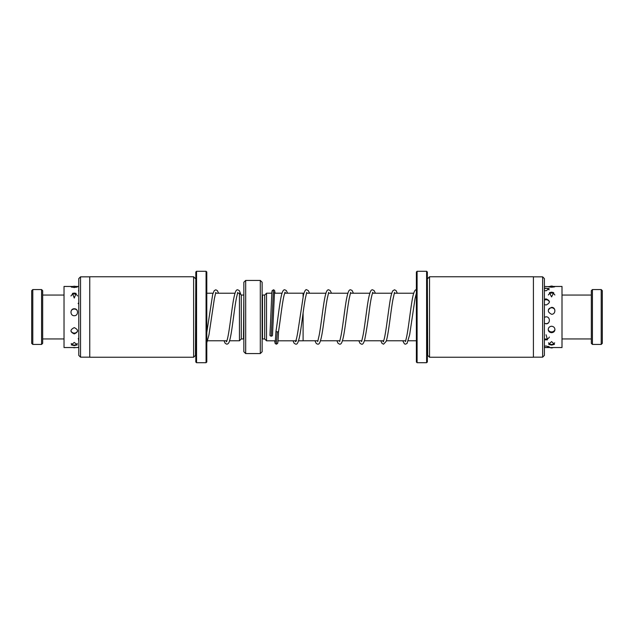 <?xml version="1.0" encoding="UTF-8"?>
<svg xmlns="http://www.w3.org/2000/svg" width="634" height="634" viewBox="0 0 634 634"><rect width="100%" height="100%" fill="white"/><g stroke="black" fill="none" stroke-linecap="round" stroke-linejoin="round"><path stroke-width="0.95" d="M271.756 293.201L266.526 293.201L266.526 340.799L275.441 340.799M303.1 312.934L303.1 340.799L298.543 340.799M264.695 295.056L262.5 295.056L262.5 338.944L264.695 338.944L264.695 295.056L266.526 293.225M243.844 295.016L243.48 338.944L241.285 338.944L239.454 340.775L239.454 293.225L237.679 293.225M241.285 338.944L241.285 295.056L239.454 293.225M260.305 280.426L262.135 282.249L262.135 351.751L260.305 353.574L260.305 280.426L245.675 280.426L245.675 353.574L243.844 351.751L243.844 282.249L245.675 280.426M284.737 293.201L303.1 293.201L303.1 296.657M31.7 343.335L31.7 290.665L32.794 289.564L32.794 344.436L31.7 343.335M41.575 289.564L42.676 290.665L42.676 343.335L41.575 344.436L41.575 289.564L32.794 289.564M277.264 332.081L278.54 331.479C278.08 342.225 277.732 343.43 277.526 343.493L276.345 344.199L277.256 332.081L275.988 331.217C277.882 319.465 279.76 301.554 281.678 294.422C282.574 291.061 283.612 289.524 284.801 289.793L286.37 290.626L287.567 293.201M274.53 291.632L272.501 335.37A1.284 0.903 -177.1 0 1 269.949 335.243L271.867 292.1L272.24 290.507L273.753 289.841L274.593 290.507L275.085 293.201M601.206 289.564L602.3 290.665L602.3 343.335L601.206 344.436L601.206 289.564L592.425 289.564L592.425 344.436L601.206 344.436M592.425 344.436L591.324 343.335L591.324 290.665L592.425 289.564M78.775 346.917L78.172 347.313L78.775 347.472M78.775 337.589L78.537 340.165M78.775 320.392L78.775 324.434M78.775 301.903L78.775 305.604M78.775 289.183L78.775 291.125M74.265 345.633L77.277 344.888L74.265 342.423L71.262 344.888L74.265 345.633M74.265 333.912C78.624 331.915 78.624 329.823 74.265 327.619C69.914 329.823 69.914 331.915 74.265 333.912M74.265 315.732C78.632 315.811 78.616 308.599 74.265 308.758C69.906 308.615 69.914 315.819 74.265 315.732M74.265 298.043L76.096 293.407L74.265 293.051L72.442 293.407L74.265 298.043M72.934 286.497L70.945 286.758L74.265 287.59L77.586 286.758L75.597 286.497M73.037 286.457L64.026 286.457L64.026 347.543L78.775 347.543M546.976 347.408L549.393 347.028L546.096 345.982L544.392 346.132M544.392 347.369L545.224 347.408M544.749 339.816L547.443 339.816L546.096 334.784M544.392 323.332L546.096 323.815C550.447 323.958 550.455 316.699 546.096 316.794L544.392 317.285M544.392 304.558L546.096 305.009C550.455 302.854 550.455 300.809 546.096 298.883L544.392 299.28M544.392 290.538L546.096 290.792L549.179 288.613L544.392 288.042M553.22 286.457L562.009 286.457L562.009 347.543L544.392 347.543M551.58 345.094L554.496 344.341L551.58 341.583L548.672 344.341L551.58 345.094M554.932 329.545C554.774 327.596 553.656 326.494 551.58 326.241C549.512 326.494 548.394 327.596 548.228 329.545C548.386 331.431 549.504 332.478 551.58 332.676C553.664 332.478 554.782 331.439 554.932 329.545M551.58 314.282C555.947 314.345 555.931 307.189 551.58 307.363C547.229 309.63 547.229 311.936 551.58 314.282M551.58 296.918L553.728 292.654L551.58 292.171L549.44 292.654L551.58 296.918M551.58 287.226C555.939 286.75 555.939 286.489 551.58 286.457C547.229 286.489 547.229 286.75 551.58 287.226M554.924 286.608L553.807 286.465M544.392 286.457L548.244 286.608M80.534 357.164L78.775 355.405L78.775 278.595L80.534 276.836L80.534 357.164L89.751 357.164M195.819 278.595L195.454 355.405L193.624 357.235L193.624 276.765L89.751 276.765L89.751 357.235L193.624 357.235M196.556 362.719L195.819 361.99L195.819 272.01L196.556 271.281L196.556 362.719L206.066 362.719L206.066 271.281L196.556 271.281M206.066 271.281L206.795 272.01L206.795 361.99L206.066 362.719M542.633 357.164L542.633 276.836L544.392 278.595L544.392 355.405L542.633 357.164L533.416 357.164M429.535 357.235L429.535 276.765L533.416 276.765L533.416 357.235L429.535 357.235L427.704 355.405L427.34 278.595M426.611 271.281L427.34 272.01L427.34 361.99L426.611 362.719L426.611 271.281L417.101 271.281L417.101 362.719L416.372 361.99L416.372 272.01L417.101 271.281M271.225 336.21L273.42 289.793M416.372 340.775L408.28 340.775M405.578 340.775L386.336 340.775M383.625 340.775L364.392 340.775M361.681 340.775L342.439 340.775M339.737 340.775L320.495 340.775M317.793 340.775L303.1 340.775M278.009 340.799L296.688 340.799M264.695 338.944L266.526 340.775M239.454 340.775L229.556 340.775M226.845 340.775L207.603 340.775M260.305 353.574L245.675 353.574M243.48 295.056L241.285 295.056M234.976 293.225L215.734 293.225M213.032 293.225L206.795 293.225M274.324 293.201L282.027 293.201M413.701 293.225L394.459 293.225M391.749 293.225L372.515 293.225M369.804 293.225L350.562 293.225M347.86 293.225L328.618 293.225M325.916 293.225L306.674 293.225M303.971 293.225L303.1 293.225M41.575 344.436L32.794 344.436M64.026 338.944L42.676 338.944M64.026 295.056L42.676 295.056M293.003 340.799L294.136 343.287L295.769 344.199C296.878 344.183 298.091 344.333 299.945 334.657C301.744 324.79 303.551 307.609 305.342 298.487L306.745 292.361M295.769 341.639L295.444 341.631C296.244 340.236 297.148 336.321 298.146 329.878L303.464 295.04C304.613 290.887 305.707 289.136 306.745 289.801L308.322 290.626L309.519 293.225M314.939 340.775L316.279 343.533L317.721 344.199C318.886 344.175 320.051 344.222 321.89 334.657C323.689 324.806 325.496 307.633 327.287 298.503L328.689 292.361M317.713 341.639L319.132 335.473C321.01 325.86 322.904 307.458 324.798 297.893C326.407 290.103 327.477 289.817 328.689 289.801L330.298 290.673L331.471 293.225M336.884 340.775L338.057 343.335L339.666 344.199C340.886 344.183 341.948 343.905 343.565 336.075C345.459 326.494 347.353 308.084 349.231 298.495L350.642 292.361M339.666 341.639L341.076 335.465C342.867 326.312 344.674 309.138 346.473 299.303C348.304 289.786 349.469 289.825 350.642 289.801L352.108 290.507L353.415 293.225M358.836 340.775L360.041 343.374L361.61 344.199C362.719 344.619 363.765 343.073 364.732 339.555C366.436 331.225 368.116 320.321 369.796 306.848C370.938 298.915 371.976 294.089 372.911 292.369L372.586 292.361M361.61 341.639L363.02 335.481C364.812 326.336 366.618 309.146 368.417 299.303C370.264 289.675 371.476 289.817 372.586 289.801L374.226 290.713L375.36 293.225M380.78 340.775L381.985 343.374L383.554 344.207L386.114 341.433C388.428 335.283 390.607 312.443 392.85 299.945L394.53 292.361M383.554 341.639L383.118 341.781L383.427 341.258C385.385 337.51 387.62 316.683 389.704 303.211C390.631 296.775 391.693 292.607 392.89 290.713L394.53 289.801L396.099 290.626L397.304 293.225M402.725 340.775L404.421 343.842L405.498 344.199L407.076 343.374L409.675 334.665L415.064 298.511L416.372 293.32M284.801 292.361L285.237 292.219L284.658 293.423C282.685 298.59 280.569 318.751 278.532 331.527M275.98 331.265L275.227 342.368M276.345 344.199L275.164 343.493L274.68 340.799M416.475 289.801C415.429 289.35 414.39 290.895 413.352 294.43C411.109 302.775 408.898 326.114 406.679 336.614L405.498 341.639M240.944 294.707L239.359 290.673L237.75 289.809C236.641 289.841 235.365 289.405 233.304 300.912C231.109 314.036 228.771 336.923 226.695 341.147L226.346 341.766L226.774 341.631M237.75 292.369L236.553 297.465C234.176 308.829 231.854 334.34 229.421 341.187C228.922 343.049 228.042 344.048 226.774 344.191L225.173 343.327L224 340.775M218.579 293.225L217.407 290.673L215.806 289.801L214.237 290.634L212.683 294.43L206.795 332.414M206.795 342.78L208.966 334.855L214.363 298.669L215.806 292.361M562.009 338.944L591.324 338.944M562.009 295.056L591.324 295.056M78.775 286.457L74.265 286.457M70.913 330.916A3.661 3.661 0 0 0 77.617 330.916M78.244 338.477A3.661 3.661 0 0 0 78.775 339.245M71.238 343.485A3.661 3.661 0 0 0 77.3 343.485M73.037 347.543A3.661 3.661 0 0 0 75.494 347.543M76.817 287.281A3.661 3.661 0 0 0 71.721 287.281M77.538 295.959A3.661 3.661 0 0 0 71 295.959M77.174 310.478A3.661 3.661 0 0 0 71.365 310.478M78.775 290.396A3.661 3.661 0 0 0 78.45 290.816M78.775 302.64A3.661 3.661 0 0 0 78.156 303.607M548.236 329.743A3.661 3.661 0 0 0 554.932 329.743M544.392 338.675A3.661 3.661 0 0 0 549.393 337.034M548.505 342.796A3.661 3.661 0 0 0 554.663 342.796M549.947 347.543A3.661 3.661 0 0 0 553.22 347.543M554.021 287.004A3.661 3.661 0 0 0 549.147 287.004M554.829 295A3.661 3.661 0 0 0 548.339 295M554.687 309.479A3.661 3.661 0 0 0 548.481 309.479M544.392 347.091A3.661 3.661 0 0 0 548.743 346.386M549.076 289.857A3.661 3.661 0 0 0 544.392 288.755M549.448 301.919A3.661 3.661 0 0 0 544.392 300.151M544.392 323.221A3.661 3.661 0 0 0 548.592 322.658M195.454 278.595L193.624 276.765M89.751 276.836L80.534 276.836M426.611 362.719L417.101 362.719M427.704 278.595L429.535 276.765M533.416 276.836L542.633 276.836"/></g></svg>
